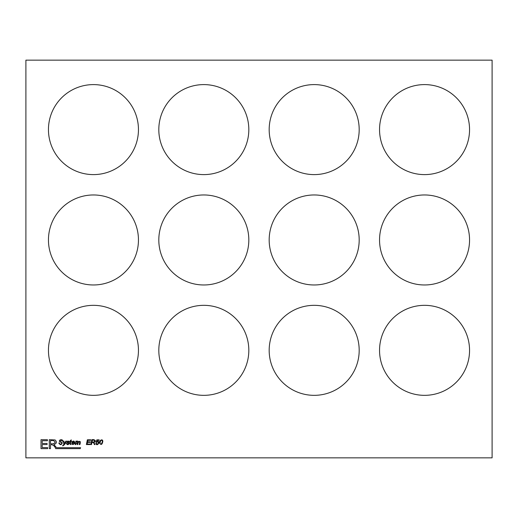 <?xml version="1.0" encoding="UTF-8"?>
<svg xmlns="http://www.w3.org/2000/svg" width="518" height="518" viewBox="0 0 518 518"><rect width="100%" height="100%" fill="white"/><g stroke="black" fill="none" stroke-linecap="round" stroke-linejoin="round"><path stroke-width="0.39" stroke-dasharray="2.59 1.94" d="M62.16 441.194C60.14 438.688 59.453 442.178 62.315 442.689C61.448 445.182 60.269 445.292 58.774 443.026L59.395 442.968C59.984 445.687 63.863 442.806 59.997 442.009C57.55 440.054 62.879 438.448 62.782 441.148L62.16 441.194M65.877 441.103L66.492 441.103C65.65 443.408 64.4 445.007 62.749 445.901L62.788 445.344L63.934 444.567L63.358 441.103L63.934 441.103L64.329 443.887L65.877 441.103M68.849 442.158C66.641 440.501 68.285 442.916 69.185 443.596C68.078 445.072 67.139 445.007 66.369 443.389L66.964 443.35C68.085 445.402 69.276 442.845 66.964 442.443C67.457 440.688 68.285 440.585 69.438 442.126L68.849 442.158M71.471 441.556L70.895 441.556C70.344 442.871 70.39 443.719 71.031 444.088L70.927 444.567C69.716 444.321 69.509 443.317 70.312 441.556L69.846 441.556L69.936 441.103L71.251 439.853L70.992 441.103L71.568 441.103L71.471 441.556M72.229 442.974C72.514 444.399 73.122 444.541 74.042 443.395L74.618 443.453C72.637 445.215 71.724 444.755 71.885 442.074C73.543 440.488 74.508 440.786 74.786 442.974L72.229 442.974M77.24 444.567L77.396 441.504L75.796 444.567L75.207 444.567L75.932 441.103L76.515 441.103L76.399 441.679L77.551 441.025L78.38 441.673C80.413 440.831 80.912 441.796 79.869 444.567L79.28 444.567L79.409 441.504C78.36 442.029 77.829 443.045 77.823 444.567L77.24 444.567M92.372 440.313L92.036 441.925C94.943 442.793 95.603 439.465 92.372 440.313M91.926 442.45L91.485 444.567L90.851 444.567L91.841 439.788C94.043 438.856 97.442 441.291 93.797 442.424L95.034 444.567L94.321 444.567C94.095 443.065 93.292 442.353 91.926 442.45M96.879 441.608C101.489 440.145 96.905 447.817 95.804 443.214L96.406 443.155C97.526 446.62 99.721 440.028 96.633 442.327L96.108 442.294L96.834 439.853L99.165 439.853L99.055 440.391L97.235 440.391L96.879 441.608M100.091 443.155C100.453 446.38 103.257 441.271 102.078 440.475C100.945 440.093 100.285 440.986 100.091 443.155M99.534 443C98.906 440.624 102.713 438.228 102.829 441.355C102.137 444.794 101.036 445.338 99.534 443M49.281 439.704L55.07 439.944C57.161 441.886 56.779 443.434 53.917 444.58L56.559 447.694L80.594 447.694L80.212 448.646L55.685 448.646C54.701 445.927 52.959 444.606 50.473 444.677L50.473 448.646L49.281 448.646L49.281 439.704M90.138 444.03L90.028 444.567L86.376 444.567L87.374 439.788L90.838 439.788L90.728 440.326L87.892 440.326L87.581 441.822L90.359 441.822L90.242 442.366L87.471 442.366L87.121 444.03L90.138 444.03M138.455 129.604A45.001 45.001 0 0 1 70.953 168.577A45.001 45.001 0 0 1 70.953 90.631A45.001 45.001 0 0 1 138.455 129.604M25.9 60.153L25.9 457.847L492.1 457.847L492.1 60.153L25.9 60.153M138.455 239.97A45.001 45.001 0 0 1 70.953 278.943A45.001 45.001 0 0 1 70.953 200.997A45.001 45.001 0 0 1 138.455 239.97M138.455 350.336A45.001 45.001 0 0 1 70.953 389.309A45.001 45.001 0 0 1 70.953 311.363A45.001 45.001 0 0 1 138.455 350.336M248.821 129.604A45.001 45.001 0 0 1 181.313 168.577A45.001 45.001 0 0 1 181.313 90.631A45.001 45.001 0 0 1 248.821 129.604M248.821 239.97A45.001 45.001 0 0 1 181.313 278.943A45.001 45.001 0 0 1 181.313 200.997A45.001 45.001 0 0 1 248.821 239.97M248.821 350.336A45.001 45.001 0 0 1 181.313 389.309A45.001 45.001 0 0 1 181.313 311.363A45.001 45.001 0 0 1 248.821 350.336M359.188 129.604A45.001 45.001 0 0 1 291.679 168.577A45.001 45.001 0 0 1 291.679 90.631A45.001 45.001 0 0 1 359.188 129.604M359.188 239.97A45.001 45.001 0 0 1 291.679 278.943A45.001 45.001 0 0 1 291.679 200.997A45.001 45.001 0 0 1 359.188 239.97M359.188 350.336A45.001 45.001 0 0 1 291.679 389.309A45.001 45.001 0 0 1 291.679 311.363A45.001 45.001 0 0 1 359.188 350.336M469.554 129.604A45.001 45.001 0 0 1 402.046 168.577A45.001 45.001 0 0 1 402.046 90.631A45.001 45.001 0 0 1 469.554 129.604M469.554 239.97A45.001 45.001 0 0 1 402.046 278.943A45.001 45.001 0 0 1 402.046 200.997A45.001 45.001 0 0 1 469.554 239.97M469.554 350.336A45.001 45.001 0 0 1 402.046 389.309A45.001 45.001 0 0 1 402.046 311.363A45.001 45.001 0 0 1 469.554 350.336M74.268 442.521C73.796 441.174 73.142 441.174 72.319 442.521L74.268 442.521M47.63 447.591L47.63 448.646L41 448.646L41 439.704L47.423 439.704L47.423 440.76L42.185 440.76L42.185 443.479L47.093 443.479L47.093 444.541L42.185 444.541L42.185 447.591L47.63 447.591M50.473 440.688L50.473 443.654C52.7 444.179 54.28 443.673 55.219 442.145C54.306 440.669 52.719 440.183 50.473 440.688"/><path stroke-width="0.78" d="M62.16 441.194C60.14 438.688 59.453 442.178 62.315 442.689C61.448 445.182 60.269 445.292 58.774 443.026L59.395 442.968C59.984 445.687 63.863 442.806 59.997 442.009C57.55 440.054 62.879 438.448 62.782 441.148L62.16 441.194M64.329 443.887L65.877 441.103L66.492 441.103C65.65 443.408 64.4 445.007 62.749 445.901L62.788 445.344L63.934 444.567L63.358 441.103L63.934 441.103L64.329 443.887M68.849 442.158C66.641 440.501 68.285 442.916 69.185 443.596C68.078 445.072 67.139 445.007 66.369 443.389L66.964 443.35C68.085 445.402 69.276 442.845 66.964 442.443C67.457 440.688 68.285 440.585 69.438 442.126L68.849 442.158M71.568 441.103L70.895 441.556C70.344 442.871 70.39 443.719 71.031 444.088L70.927 444.567C69.716 444.321 69.509 443.317 70.312 441.556L69.846 441.556L69.936 441.103L71.251 439.853L70.992 441.103L71.568 441.103M72.229 442.974C72.514 444.399 73.122 444.541 74.042 443.395L74.618 443.453C72.637 445.215 71.724 444.755 71.885 442.074C73.543 440.488 74.508 440.786 74.786 442.974L72.229 442.974M77.823 444.567L77.24 444.567L77.396 441.504L75.796 444.567L75.207 444.567L75.932 441.103L76.515 441.103L76.399 441.679L77.551 441.025L78.38 441.673C80.413 440.831 80.912 441.796 79.869 444.567L79.28 444.567L79.409 441.504C78.36 442.029 77.829 443.045 77.823 444.567M92.036 441.925C94.943 442.793 95.603 439.465 92.372 440.313L92.036 441.925M96.879 441.608C101.489 440.145 96.905 447.817 95.804 443.214L96.406 443.155C97.526 446.62 99.721 440.028 96.633 442.327L96.108 442.294L96.834 439.853L99.165 439.853L99.055 440.391L97.235 440.391L96.879 441.608M100.091 443.155C100.453 446.38 103.257 441.271 102.078 440.475C100.945 440.093 100.285 440.986 100.091 443.155M49.281 439.704L55.07 439.944C57.161 441.886 56.779 443.434 53.917 444.58L56.559 447.694L80.594 447.694L80.212 448.646L55.685 448.646C54.701 445.927 52.959 444.606 50.473 444.677L50.473 448.646L49.281 448.646L49.281 439.704M87.121 444.03L90.138 444.03L90.028 444.567L86.376 444.567L87.374 439.788L90.838 439.788L90.728 440.326L87.892 440.326L87.581 441.822L90.359 441.822L90.242 442.366L87.471 442.366L87.121 444.03M138.455 129.604A45.001 45.001 0 0 1 70.953 168.577A45.001 45.001 0 0 1 70.953 90.631A45.001 45.001 0 0 1 138.455 129.604M50.473 443.654C52.7 444.179 54.28 443.673 55.219 442.145C54.306 440.669 52.719 440.183 50.473 440.688L50.473 443.654M492.1 60.153L25.9 60.153L25.9 457.847L492.1 457.847L492.1 60.153M138.455 239.97A45.001 45.001 0 0 1 70.953 278.943A45.001 45.001 0 0 1 70.953 200.997A45.001 45.001 0 0 1 138.455 239.97M138.455 350.336A45.001 45.001 0 0 1 70.953 389.309A45.001 45.001 0 0 1 70.953 311.363A45.001 45.001 0 0 1 138.455 350.336M248.821 129.604A45.001 45.001 0 0 1 181.313 168.577A45.001 45.001 0 0 1 181.313 90.631A45.001 45.001 0 0 1 248.821 129.604M248.821 239.97A45.001 45.001 0 0 1 181.313 278.943A45.001 45.001 0 0 1 181.313 200.997A45.001 45.001 0 0 1 248.821 239.97M248.821 350.336A45.001 45.001 0 0 1 181.313 389.309A45.001 45.001 0 0 1 181.313 311.363A45.001 45.001 0 0 1 248.821 350.336M359.188 129.604A45.001 45.001 0 0 1 291.679 168.577A45.001 45.001 0 0 1 291.679 90.631A45.001 45.001 0 0 1 359.188 129.604M359.188 239.97A45.001 45.001 0 0 1 291.679 278.943A45.001 45.001 0 0 1 291.679 200.997A45.001 45.001 0 0 1 359.188 239.97M359.188 350.336A45.001 45.001 0 0 1 291.679 389.309A45.001 45.001 0 0 1 291.679 311.363A45.001 45.001 0 0 1 359.188 350.336M469.554 129.604A45.001 45.001 0 0 1 402.046 168.577A45.001 45.001 0 0 1 402.046 90.631A45.001 45.001 0 0 1 469.554 129.604M469.554 239.97A45.001 45.001 0 0 1 402.046 278.943A45.001 45.001 0 0 1 402.046 200.997A45.001 45.001 0 0 1 469.554 239.97M469.554 350.336A45.001 45.001 0 0 1 402.046 389.309A45.001 45.001 0 0 1 402.046 311.363A45.001 45.001 0 0 1 469.554 350.336M42.185 447.591L47.63 447.591L47.63 448.646L41 448.646L41 439.704L47.423 439.704L47.423 440.76L42.185 440.76L42.185 443.479L47.093 443.479L47.093 444.541L42.185 444.541L42.185 447.591M99.534 443C98.906 440.624 102.713 438.228 102.829 441.355C102.137 444.794 101.036 445.338 99.534 443M94.321 444.567C94.095 443.065 93.292 442.353 91.926 442.45L91.485 444.567L90.851 444.567L91.841 439.788C94.043 438.856 97.442 441.291 93.797 442.424L95.034 444.567L94.321 444.567M72.319 442.521L74.268 442.521C73.796 441.174 73.142 441.174 72.319 442.521"/></g></svg>
